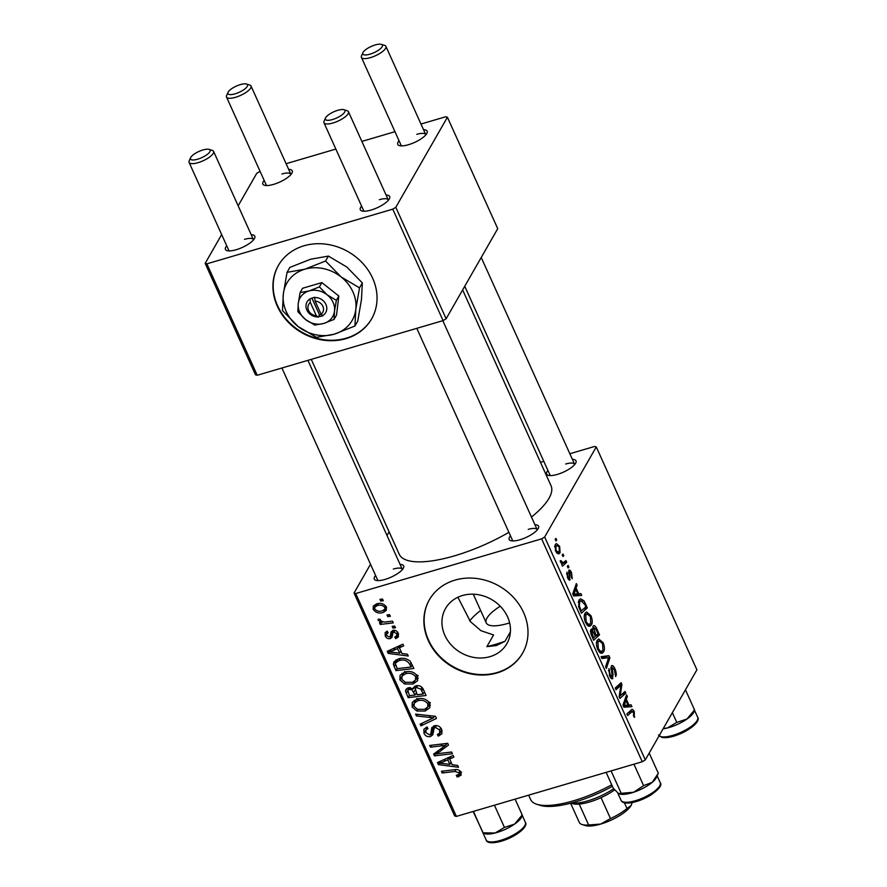 <?xml version="1.0" encoding="UTF-8"?>
<svg xmlns="http://www.w3.org/2000/svg" width="887" height="887" viewBox="0 0 887 887"><rect width="100%" height="100%" fill="white"/><g stroke="black" fill="none" stroke-linecap="round" stroke-linejoin="round"><path stroke-width="1.33" d="M372.64 278.196A53.719 46.667 -150.2 0 0 326.216 244.213A53.719 46.667 -150.2 0 0 278.363 265.512A53.719 46.667 -150.2 0 0 277.321 306.226A53.719 46.667 -150.2 0 0 323.755 340.209A53.719 46.667 -150.2 0 0 371.598 318.921A53.719 46.667 -150.2 0 0 372.64 278.196M278.496 265.28A53.719 46.667 -150.2 0 0 277.587 305.771A53.719 46.667 -150.2 0 0 323.866 339.732A53.719 46.667 -150.2 0 0 371.731 318.688M510.402 631.843L504.98 641.312A80.584 25.557 155.7 0 1 495.766 644.261A80.584 25.557 155.7 0 1 486.874 646.645L496.354 645.559L504.98 641.312M490.001 656.646A35.347 30.701 -150.2 0 0 506.876 643.663A35.347 30.701 -150.2 0 0 501 607.018A35.347 30.701 -150.2 0 0 462.404 595.532A35.347 30.701 -150.2 0 0 445.529 608.515A35.347 30.701 -150.2 0 0 451.416 645.159A35.347 30.701 -150.2 0 0 490.001 656.646M496.908 672.989A53.719 46.667 -150.2 0 0 522.554 653.253A53.719 46.667 -150.2 0 0 513.617 597.572A53.719 46.667 -150.2 0 0 454.976 580.12A53.719 46.667 -150.2 0 0 429.319 599.845A53.719 46.667 -150.2 0 0 438.267 655.537A53.719 46.667 -150.2 0 0 496.908 672.989M429.452 599.612A53.719 46.667 -150.2 0 0 438.633 655.183A53.719 46.667 -150.2 0 0 497.175 672.523A53.719 46.667 -150.2 0 0 522.687 653.02M534.939 524.738A16.121 5.111 155.7 0 1 538.409 528.153A16.121 5.111 155.7 0 1 519.893 539.773A16.121 5.111 155.7 0 1 510.724 540.649A16.121 5.111 155.7 0 1 510.457 535.792M537.245 529.916A13.427 4.258 -24.3 0 0 537.156 529.639A13.427 4.258 -24.3 0 0 528.22 529.384M400.059 564.409A16.121 5.111 155.7 0 1 403.53 567.813A16.121 5.111 155.7 0 1 385.013 579.433A16.121 5.111 155.7 0 1 375.844 580.32A16.121 5.111 155.7 0 1 375.578 575.463M402.365 569.576A13.427 4.258 -24.3 0 0 402.277 569.299A13.427 4.258 -24.3 0 0 393.34 569.055M572.381 459.377A16.121 5.111 155.7 0 1 575.851 462.781A16.121 5.111 155.7 0 1 557.335 474.412A16.121 5.111 155.7 0 1 548.166 475.288A16.121 5.111 155.7 0 1 547.9 470.432M574.687 464.555A13.427 4.258 -24.3 0 0 574.599 464.278A13.427 4.258 -24.3 0 0 565.662 464.023M508.894 532.322A83.267 26.41 155.7 0 1 454.643 555.794A83.267 26.41 155.7 0 1 399.25 554.264L311.259 359.368M288.641 169.35A16.121 5.111 155.7 0 1 292.111 172.754A16.121 5.111 155.7 0 1 273.595 184.374A16.121 5.111 155.7 0 1 264.426 185.261A16.121 5.111 155.7 0 1 264.16 180.405M290.947 174.528A13.427 4.258 -24.3 0 0 290.858 174.24A13.427 4.258 -24.3 0 0 281.922 173.996M251.198 234.711A16.121 5.111 155.7 0 1 254.669 238.115A16.121 5.111 155.7 0 1 236.153 249.746A16.121 5.111 155.7 0 1 226.983 250.622A16.121 5.111 155.7 0 1 226.717 245.766M253.505 239.889A13.427 4.258 -24.3 0 0 253.416 239.612A13.427 4.258 -24.3 0 0 244.479 239.357M386.078 195.04A16.121 5.111 155.7 0 1 389.548 198.455A16.121 5.111 155.7 0 1 371.032 210.075A16.121 5.111 155.7 0 1 361.863 210.951A16.121 5.111 155.7 0 1 361.597 206.094M388.384 200.218A13.427 4.258 -24.3 0 0 388.295 199.941A13.427 4.258 -24.3 0 0 379.359 199.697M423.52 129.679A16.121 5.111 155.7 0 1 426.991 133.094A16.121 5.111 155.7 0 1 408.475 144.714A16.121 5.111 155.7 0 1 399.305 145.59A16.121 5.111 155.7 0 1 399.039 140.734M425.827 134.857A13.427 4.258 -24.3 0 0 425.738 134.58A13.427 4.258 -24.3 0 0 416.801 134.336M568.157 565.44L568.922 567.126L568.101 567.935L567.314 566.205L568.157 565.44M563.012 554.042L563.777 555.728L562.957 556.537L562.17 554.807L563.012 554.042M590.953 615.689C592.449 619.769 592.616 622.796 591.474 624.77L589.855 626.289L588.414 626.122L585.542 622.519C584.001 618.306 583.834 615.234 585.065 613.305L586.529 611.952L590.953 615.689L590.077 615.944M580.863 593.591L581.695 595.421L573.656 595.953L572.725 593.891L576.35 583.579L577.115 585.287L576.095 588.037L578.701 593.802L580.863 593.591L573.556 595.742M590.864 629.604L593.004 629.87L593.015 626.211C593.968 624.925 595.144 625.645 596.574 628.373L599.512 634.881L593.636 640.226L590.82 633.673L590.864 629.604L591.518 628.994M593.015 626.211L593.68 625.634M608.914 655.715L609.89 657.866L606.375 668.443L605.61 666.736L608.615 657.677L601.896 658.52L601.076 656.69L608.914 655.715L601.608 657.866M631.189 709.944C632.032 708.835 633.063 709.412 634.283 711.662L634.272 717.361L633.451 715.765L633.695 712.494L631.821 711.795L627.663 715.576L626.887 713.858L631.965 709.489M628.306 712.583L632.509 711.341L627.885 712.96M625.047 691.428L625.812 693.135L619.924 698.446L619.126 696.661L620.955 685.152L615.999 689.753L615.234 688.035L621.1 682.702L621.909 684.487L620.102 696.018L625.047 691.428M645.304 759.893L696.905 669.818L596.264 446.926L544.662 537.001L645.304 759.893L642.266 761.745L541.624 538.852L544.662 537.001M631.089 704.832L631.921 706.662L623.883 707.194L622.951 705.132L626.577 694.82L627.342 696.517L626.322 699.266L628.927 705.043L631.089 704.832L623.783 706.983M611.564 678.688L612.917 678.289C612.03 679.453 610.932 678.655 609.635 675.883L608.937 668.621L610.201 674.996L612.13 676.648L611.265 666.07C612.274 664.862 613.494 665.771 614.924 668.798C616.421 672.291 616.653 674.885 615.633 676.559L614.336 669.63L612.074 667.678L613.061 674.608L612.318 678.843M610.833 667.844L612.396 667.39L610.833 668.044M610.389 677.346L612.13 676.648M611.265 666.07L611.875 665.516M603.149 642.709C604.646 646.789 604.823 649.816 603.67 651.779L602.051 653.298L600.61 653.131L597.738 649.528C596.197 645.326 596.042 642.255 597.261 640.314L598.736 638.973L603.149 642.709L602.273 642.964M569.144 579.976L570.164 579.677C569.465 580.553 568.611 579.921 567.613 577.803L566.893 572.17L568.068 577.149L569.332 578.113L569.521 577.47L568.767 570.419C569.554 569.609 570.474 570.363 571.538 572.703L572.226 578.723L571.339 577.249L571.084 573.357L569.565 572.037L569.709 580.087M568.523 572.204L569.776 571.838L568.534 572.337M568.013 578.612L569.332 578.113M585.143 603.06L587.316 607.872L581.44 613.205L578.734 606.974L578.956 600.189L580.442 598.803L583.846 600.643L585.143 603.06L584.256 603.315M559.63 546.325L560.107 552.69L558.81 553.909L555.55 551.093L555.173 544.696L556.382 543.576L559.63 546.325L558.932 546.536M565.95 560.551L566.726 562.269L562.458 566.15L561.682 564.442L562.569 563.655L560.573 562.236L560.185 560.872L561.005 560.628L563.068 562.757L565.95 560.551M555.961 538.42L556.714 540.116L555.894 540.915L555.118 539.185L555.961 538.42M404.794 672.102C410.082 670.517 414.373 671.925 417.677 676.337L417.566 680.761L412.987 684.043L404.594 683.988L399.904 679.897L400.07 675.306L404.794 672.102M401.988 653.542L407.443 654.196L408.264 656.025L388.173 653.386L387.242 651.324L402.92 644.184L403.685 645.891L399.383 647.765L401.988 653.542M461.018 772.311L461.085 775.216L457.248 777.012L456.262 775.382L459.011 774.262L459.011 772.777L454.876 771.479L442.181 772.998L441.416 771.291L454.543 769.705C457.348 769.107 459.499 769.971 461.018 772.311M439.586 733.349L439.653 729.901L435.373 727.429L434.12 728.294L432.778 734.791L430.483 736.52C427.534 737.141 425.372 736.055 423.997 733.272L423.931 729.203L427.057 726.996L428 728.637L425.937 729.99L425.971 732.751L429.618 734.857L430.816 733.782L431.781 727.673L434.453 725.788C437.723 725.167 440.118 726.386 441.659 729.436L441.87 733.815L438.289 736.132L437.324 734.503L439.586 733.349L441.748 729.657M434.12 728.294L435.683 725.555L434.12 728.294M432.257 730.234L433.466 729.169L430.683 734.103L433.466 729.169L433.887 725.743M415.604 714.124L435.484 716.319L436.459 718.47L420.904 725.865L420.128 724.158L433.466 717.827L416.424 715.942L415.604 714.124M416.99 699.122C422.279 697.526 426.569 698.945 429.885 703.358L429.774 707.771L425.183 711.052L416.801 710.997L412.1 706.917L412.267 702.316L416.99 699.122M379.969 599.335L382.53 599.024L383.295 600.721L380.745 601.064L379.969 599.335M370.522 564.254L354.024 593.059L355.742 593.514L456.384 816.406L642.266 761.745M355.742 593.514L541.624 538.852M415.848 685.828C419.008 685.119 421.447 686.172 423.143 688.977L426.082 695.486L408.164 697.648L405.547 691.15L405.902 689.465L408.308 687.802L413.386 688.844L413.763 687.303L415.848 685.828M452.215 764.771L457.659 765.437L458.49 767.266L438.4 764.616L437.468 762.554L453.146 755.425L453.911 757.121L449.609 759.006L452.215 764.771M440.651 753.296L451.616 752.032L452.392 753.739L434.453 755.868L433.643 754.094L445.706 745.28L430.528 747.176L429.751 745.468L447.68 743.306L448.478 745.091L436.459 753.928L440.651 753.296M390.191 636.511L391.134 631.888L392.952 630.391C395.425 630.025 397.188 631.012 398.274 633.351L398.374 636.933L395.757 638.651L394.782 637.032L396.744 635.768L396.722 633.717L393.85 632.043L392.952 632.708L392.032 637.309L390.313 638.585C388.029 639.039 386.344 638.197 385.257 636.057L385.135 632.642L387.209 631.123L388.184 632.753L386.787 633.75L386.81 635.691L389.282 636.977L390.191 636.511L393.285 630.191M410.138 661.17L413.885 668.476L395.968 670.627L393.418 664.441L393.895 661.902L398.407 658.919C402.62 657.566 406.523 658.32 410.138 661.17M376.487 603.914C380.512 602.617 383.805 603.637 386.366 606.974L386.288 610.378L383.35 612.418C379.181 613.826 375.8 612.795 373.205 609.347L373.272 606.087L376.487 603.914M387.02 614.957L389.581 614.647L390.347 616.332L387.807 616.687L387.02 614.957M387.286 621.732L392.52 621.155L393.296 622.874L380.257 624.448L379.492 622.729L382.186 622.419L378.228 620.479L378.15 619.204L380.346 619.326L380.346 620.29C382.364 621.909 384.681 622.386 387.286 621.732M392.165 626.355L394.726 626.045L395.491 627.73L392.952 628.085L392.165 626.355M389.116 531.812L387.009 535.493M456.384 816.406L454.665 815.951L354.024 593.059M540.493 462.36L543.82 461.384M569.842 453.734L594.545 446.471L596.264 446.926M469.777 620.889A53.719 17.041 155.7 0 1 480.621 610.456M486.874 646.645L493.571 634.948L480.987 630.712L470.387 621.61L457.903 597.239M446.128 318.755L497.729 228.669L447.403 117.228L395.802 207.303L446.128 318.755L443.079 320.606L392.764 209.155L395.802 207.303M206.882 263.827L257.208 375.268L255.478 374.813L205.163 263.372L206.882 263.827L392.764 209.155M257.208 375.268L443.079 320.606M260.079 171.357L256.764 173.298L238.148 205.795M221.661 234.567L205.163 263.372M286.091 163.707L335.851 149.071M361.863 141.421L394.959 131.686M420.97 124.036L445.684 116.774L447.403 117.228M246.486 84.021A10.744 3.404 -24.3 0 0 240.377 84.598A10.744 3.404 -24.3 0 0 228.026 92.348A10.744 3.404 -24.3 0 0 235.077 93.845A10.744 3.404 -24.3 0 0 245.422 88.478A10.744 3.404 -24.3 0 0 246.486 84.021L249.724 85.041A13.427 4.258 155.7 0 1 251.021 86.017A13.427 4.258 155.7 0 1 235.465 97.315A13.427 4.258 155.7 0 1 226.54 97.071L266.377 185.294A13.427 4.258 -24.3 0 0 266.521 185.549M343.923 109.711A10.744 3.404 -24.3 0 0 337.814 110.298A10.744 3.404 -24.3 0 0 325.462 118.049A10.744 3.404 -24.3 0 0 332.514 119.534A10.744 3.404 -24.3 0 0 342.859 114.179A10.744 3.404 -24.3 0 0 343.923 109.711L347.161 110.731A13.427 4.258 155.7 0 1 348.458 111.718A13.427 4.258 155.7 0 1 332.902 123.016A13.427 4.258 155.7 0 1 323.977 122.772L363.803 210.995A13.427 4.258 -24.3 0 0 363.958 211.25M381.366 44.35A10.744 3.404 -24.3 0 0 375.256 44.938A10.744 3.404 -24.3 0 0 362.905 52.688A10.744 3.404 -24.3 0 0 369.957 54.174A10.744 3.404 -24.3 0 0 380.301 48.818A10.744 3.404 -24.3 0 0 381.366 44.35L384.603 45.37A13.427 4.258 155.7 0 1 385.9 46.346A13.427 4.258 155.7 0 1 370.345 57.655A13.427 4.258 155.7 0 1 361.419 57.4L401.257 145.634A13.427 4.258 -24.3 0 0 401.401 145.889M209.044 149.382A10.744 3.404 -24.3 0 0 202.935 149.97A10.744 3.404 -24.3 0 0 190.583 157.709A10.744 3.404 -24.3 0 0 197.635 159.205A10.744 3.404 -24.3 0 0 207.979 153.85A10.744 3.404 -24.3 0 0 209.044 149.382L212.281 150.402A13.427 4.258 155.7 0 1 213.579 151.378A13.427 4.258 155.7 0 1 198.023 162.676A13.427 4.258 155.7 0 1 189.097 162.432L228.924 250.666A13.427 4.258 -24.3 0 0 229.079 250.91M462.637 289.927L551.038 485.721A83.267 26.41 155.7 0 1 531.468 517.043M281.911 368.005L377.795 580.353A13.427 4.258 -24.3 0 0 377.94 580.608M464.744 286.246L550.117 475.321A13.427 4.258 -24.3 0 0 550.262 475.576M416.79 328.334L512.675 540.693A13.427 4.258 -24.3 0 0 512.819 540.948M381.876 599.113L380.745 601.064M409.395 695.497L408.164 697.648M408.829 688.656L408.486 687.758M407.211 688.245L405.547 691.15M414.894 686.216L413.386 688.844M416.092 686.871L415.493 685.95M409.484 695.685L415.072 695.009L411.901 689.72L409.14 689.476L407.82 690.419L409.484 695.685M416.302 692.858L415.072 695.009M410.249 687.547L409.14 689.476M412.699 688.312L411.901 689.72M417.167 694.765L423.221 694.033L420.948 689.221L416.557 687.536L415.194 688.423L417.167 694.765M424.452 691.871L423.221 694.033M417.666 685.596L416.557 687.536M422.012 687.358L420.948 689.221M430.372 705.287L428.144 706.34M426.858 708.125L425.183 711.052M417.722 709.378L416.801 710.997M414.029 703.546L412.1 706.917M414.739 702.271L414.251 700.309M417.478 709.29L424.507 709.345L427.689 707.127L427.878 703.801C425.117 700.519 421.691 699.533 417.577 700.863L414.24 703.136L414.074 706.396L417.478 709.29M418.808 698.712L417.577 700.863M428.964 701.894L427.878 703.801M422.556 722.983L420.904 725.865M434.397 716.197L433.466 717.827M417.356 714.312L416.424 715.942M442.203 731.054L440.928 731.52L438.289 736.132M440.772 727.95L439.653 729.901M436.448 725.566L435.373 727.429M433.51 731.764L430.483 736.52M433.122 731.897L431.814 732.13M426.669 728.704L423.997 733.272M426.647 728.648L426.192 727.273M461.162 772.655L458.834 776.713M461.484 772.1L459.898 772.389M458.535 774.772L457.248 777.012M460.065 770.936L459.011 772.777M443.3 771.058L442.181 772.998M440.329 761.257L438.4 764.616M451.139 756.334L449.609 759.006M443.888 763.629L449.842 764.417L447.769 759.815L439.863 763.286L443.888 763.629M451.084 762.266L449.842 764.417M441.271 760.824L439.863 763.286M449.277 757.188L447.769 759.815M438.056 751.145L437.391 751.222M436.903 751.588L434.453 755.868M446.771 743.417L445.706 745.28M442.192 743.971L441.05 745.956M431.636 745.235L430.528 747.176M447.392 743.339L446.361 744.138M442.801 747.131L440.418 751.289M438.511 750.358L436.459 753.928M398.562 634.094L395.979 638.585M398.529 633.994L395.757 638.651M398.407 634.039L398.063 633.462M397.598 632.176L396.722 633.717M394.837 630.335L393.85 632.043M394.36 630.258L392.952 632.708M392.542 634.693L390.313 638.585M392.597 634.05L391.588 634.127M387.652 631.877L385.257 636.057M390.103 650.016L388.173 653.386M400.913 645.104L399.383 647.765M393.662 652.4L399.616 653.187L397.542 648.585L389.637 652.045L393.662 652.4M400.857 651.036L399.616 653.187M391.045 649.583L389.637 652.045M399.05 645.947L397.542 648.585M397.199 668.476L395.968 670.627M396.777 661.957L396.057 659.828M396.012 659.906L393.418 664.441M397.287 668.665L411.014 667.013L410.038 664.84C407.588 660.493 403.929 659.085 399.061 660.638L395.813 662.722L395.491 663.997L397.287 668.665M412.255 664.862L411.014 667.013M400.292 658.487L399.061 660.638M411.246 662.733L410.038 664.84M418.176 678.267L415.936 679.32M414.661 681.116L412.987 684.043M405.525 682.358L404.594 683.988M401.833 676.537L399.904 679.897M402.532 675.251L402.055 673.3M405.281 682.28L412.311 682.325L415.493 680.107L415.681 676.792C412.921 673.499 409.484 672.523 405.37 673.843L402.044 676.116L401.878 679.387L405.281 682.28M406.601 671.692L405.37 673.843M416.768 674.874L415.681 676.792M386.599 607.595L383.35 612.418M376.021 605.089L373.205 609.347M374.746 608.97C376.864 611.243 379.414 611.842 382.397 610.788L384.77 609.247L384.836 607.407C382.718 605.233 380.19 604.624 377.252 605.599L374.835 607.163L374.746 608.97M378.45 603.504L377.252 605.599M385.701 605.91L384.836 607.407M388.927 614.724L387.807 616.687M381.366 622.519L380.257 624.448M382.607 621.698L382.186 622.419M378.937 619.248L378.228 620.479M394.072 626.122L392.952 628.085M621.765 694.333L625.812 693.135M617.186 686.261L620.955 685.152M615.434 687.857L619.459 686.671M617.818 685.684L621.909 684.487M619.669 692.836L620.767 692.514M619.181 696.284L620.102 696.018M625.823 696.96L627.342 696.517M624.858 699.699L626.322 699.266M623.616 706.606L628.927 705.043M623.228 705.742L627.963 705.054L625.889 700.453L624.359 705.398M623.506 706.362L627.963 705.054M624.448 700.874L625.889 700.453M634.072 716.973L634.759 716.774M633.385 711.928L634.283 711.662M614.059 669.053L614.924 668.798M610.91 669.108L611.864 668.831M612.174 674.874L613.061 674.608M608.415 670.616L609.746 670.228M608.415 670.76L609.635 670.406M609.358 675.24L610.201 674.996M608.36 658.32L609.89 657.866M600.1 652.832L603.67 651.779M600.366 651.18L601.574 651.346L602.927 650.06L602.55 643.53L599.235 640.946L597.971 642.099L598.304 648.641L600.366 651.18L598.913 651.612M597.461 648.885L598.304 648.641M596.53 642.521L597.971 642.099M595.632 628.65L596.574 628.373M595.332 636.112L599.512 634.881M590.52 630.602L593.004 629.87M593.558 637.886L595.388 636.223L592.716 631.067L591.64 631.256L593.558 637.886L592.704 638.141M591.407 635.236L592.25 634.992M590.454 631.611L592.716 631.067M596.075 635.602L598.049 633.795L595.842 629.005L593.769 627.918L596.075 635.602L595.21 635.857M593.558 632.276L594.456 632.021M592.693 628.24L594.19 627.552L592.682 627.996M568.667 573.135L569.432 572.902M566.571 574.089L567.713 573.756M567.403 577.337L568.068 577.149M570.862 572.902L571.538 572.703M575.596 585.73L577.115 585.287M574.632 588.458L576.095 588.037M573.39 595.365L578.701 593.802M573.002 594.512L577.747 593.824L575.663 589.212L574.133 594.168M573.279 595.133L577.747 593.824M574.222 589.633L575.663 589.212M583.391 609.025L587.316 607.872M582.593 601.009L583.846 600.643M581.351 610.866L585.852 606.786L584.877 604.612L581.007 600.699L579.688 601.929L579.366 606.143L581.351 610.866L580.497 611.121M578.557 606.386L579.366 606.143M578.235 602.351L579.688 601.929M587.904 625.812L591.474 624.77M588.17 624.171L589.378 624.326L590.731 623.04L590.354 616.509L587.039 613.926L585.775 615.079L586.107 621.621L588.17 624.171L586.717 624.592M585.265 621.876L586.107 621.621M584.333 615.5L585.775 615.079M557.236 553.543L560.107 552.69M556.005 550.428L558.189 552.091L559.298 551.093L559.209 547.057L556.969 545.483L555.938 546.392L556.005 550.428L555.351 550.627M554.619 546.769L555.938 546.392M562.724 556.038L563.777 555.728M562.17 563.611L566.726 562.269M560.451 561.903L561.283 561.659M567.88 567.436L568.922 567.126M555.672 540.416L556.714 540.116M226.54 97.071A13.427 4.258 155.7 0 1 226.651 95.452L228.026 92.348M189.097 162.432A13.427 4.258 155.7 0 1 189.208 160.813L190.583 157.709M361.419 57.4A13.427 4.258 155.7 0 1 361.53 55.792L362.905 52.688M323.977 122.772A13.427 4.258 155.7 0 1 324.088 121.153L325.462 118.049M483.227 833.215L484.679 833.669A21.499 6.819 155.7 0 0 495.09 833.004A21.499 6.819 -24.3 0 0 505.268 829.356A21.499 6.819 -24.3 0 0 514.637 824.067L504.448 827.427L495.09 833.004L483.127 832.826L473.126 811.483M473.447 811.394L482.65 832.183M494.469 805.307L504.448 827.427M515.081 799.143L522.232 814.976L514.637 824.067A21.499 6.819 -24.3 0 0 521.6 817.005L522.332 815.353M521.756 814.333L522.232 814.976M672.368 712.649L676.77 722.395L667.412 727.972L663.254 728.56M685.451 689.798L694.554 709.944L686.959 719.047L676.77 722.395M694.077 709.301L694.554 709.944M663.099 728.826A21.499 6.819 -24.3 0 0 667.412 727.972A21.499 6.819 -24.3 0 0 686.959 719.047A21.499 6.819 -24.3 0 0 693.922 711.973L694.654 710.321M649.195 753.096L658.298 773.242L656.48 777.334A21.499 6.819 155.7 0 1 652.255 782.312L643.618 785.638L633.662 792.246L618.494 793.532L613.272 788.199L606.131 772.366M619.414 793.965A21.499 6.819 -24.3 0 0 619.558 794.009L618.494 793.532M611.132 771.003L621.111 793.111M633.939 764.195L643.618 785.638M658.298 773.242L652.255 782.312A21.499 6.819 -24.3 0 1 633.662 792.246A21.499 6.819 -24.3 0 1 619.558 794.009M612.418 786.281A61.78 19.592 155.7 0 1 575.242 801.948A61.78 19.592 155.7 0 1 540.094 805.318L536.857 804.298A64.463 20.445 -24.3 0 0 573.534 800.784A64.463 20.445 -24.3 0 0 611.731 784.762M528.652 795.151L530.659 799.597A64.463 20.445 -24.3 0 0 536.857 804.298M500.246 606.231A32.231 10.223 -24.3 0 0 486.231 622.874A32.231 10.223 -24.3 0 0 507.674 623.472A32.231 10.223 -24.3 0 0 509.626 622.874M571.361 803.034A32.231 10.223 -24.3 0 0 613.671 788.687M614.658 789.851A29.548 9.369 155.7 0 1 601.053 797.657A29.548 9.369 155.7 0 1 579.211 804.077A29.548 9.369 155.7 0 1 572.658 803.633L571.028 803.123M624.404 802.779L626.987 808.5L631.067 805.529L632.231 802.558M579.211 804.077L588.646 824.977L600.621 824.09L610.489 818.557A29.548 9.369 -24.3 0 0 626.987 808.5M601.053 797.657L610.489 818.557M570.618 803.234L579.322 822.515A29.548 9.369 -24.3 0 0 582.094 824.533A29.548 9.369 -24.3 0 0 588.646 824.977M631.5 804.664A26.865 8.515 155.7 0 1 631.477 804.72A26.865 8.515 155.7 0 1 631.067 805.529A26.865 8.515 155.7 0 1 600.621 824.09A26.865 8.515 155.7 0 1 585.331 825.553L582.094 824.533M321.072 314.242L315.14 301.114L314.575 297.234L309.94 298.93A10.744 9.336 -150.2 0 0 306.847 310.029A10.744 9.336 -150.2 0 0 318.056 316.914L322.957 315.816L321.072 314.242A8.061 6.996 -150.2 0 0 322.868 306.281A8.061 6.996 -150.2 0 0 315.14 301.114M322.824 315.517A10.744 9.336 -150.2 0 0 325.917 304.418A10.744 9.336 -150.2 0 0 314.708 297.533M300.128 292.555L298.265 303.354L297.832 311.636L305.605 319.597L314.807 325.063L323.722 323.478L334.066 319.398L336.528 315.107L338.823 296.014L321.848 282.598L302.589 288.264L300.128 292.555L309.042 290.969A18.804 16.332 -150.2 0 0 298.265 303.354A18.804 16.332 -150.2 0 0 305.605 319.597A18.804 16.332 -150.2 0 0 323.722 323.478A18.804 16.332 -150.2 0 0 334.499 311.104L336.361 300.316L338.823 296.014M334.066 319.398L334.499 311.104A18.804 16.332 -150.2 0 0 327.159 294.85L319.387 286.889L321.848 282.598M336.361 300.316L327.159 294.85A18.804 16.332 -150.2 0 0 309.042 290.969L319.387 286.889M359.512 287.854L341.107 276.932A37.609 32.664 -150.2 0 0 304.884 269.182A37.609 32.664 -150.2 0 0 283.33 293.93A37.609 32.664 -150.2 0 0 297.999 326.427A37.609 32.664 -150.2 0 0 334.233 334.188A37.609 32.664 -150.2 0 0 355.787 309.441A37.609 32.664 -150.2 0 0 341.107 276.932L325.573 261.011L328.401 256.088L346.795 266.998L362.339 282.92L361.475 299.507L357.749 321.094L354.933 326.028L355.787 309.441L359.512 287.854L362.339 282.92M325.573 261.011L304.884 269.182L287.055 272.342L283.33 293.93L282.465 310.517L297.999 326.427L316.404 337.348L334.233 334.188L354.933 326.028M287.055 272.342L289.872 267.408L310.572 259.248L328.401 256.088M309.94 298.93L310.372 302.511L316.304 315.65L318.056 316.914M310.372 302.511A8.061 6.996 -150.2 0 0 308.565 310.483A8.061 6.996 -150.2 0 0 316.304 315.65M311.891 298.021L319.52 314.907L321.26 314.386M319.52 314.907L318.189 317.213M407.643 691.117L406.279 693.49M415.116 690.008L413.83 692.259M423.01 688.722L421.791 690.862M430.428 715.754L429.463 717.45M433.71 726.054L431.237 730.367M455.951 769.606L454.876 771.479M445.363 758.962L443.833 761.634M393.207 630.335L390.635 634.804M395.136 647.732L393.606 650.393M395.513 664.175L394.138 666.581M623.284 705.886L625.579 705.209M623.517 703.502L624.991 703.069M611.587 672.257L612.485 671.991M569.132 575.286L569.842 575.075M573.057 594.645L575.353 593.968M573.29 592.261L574.765 591.829M579.399 608.659L580.242 608.415M525.348 822.316C527.698 824.988 522.498 831.973 509.271 838.259C495.678 844.236 486.575 843.592 486.187 840A21.488 6.819 -24.3 0 0 508.839 837.25A21.488 6.819 -24.3 0 0 525.348 822.316L522.277 815.486M659.119 735.778A21.488 6.819 -24.3 0 0 681.161 732.218A21.488 6.819 -24.3 0 0 697.681 717.284C700.02 719.967 694.831 726.941 681.593 733.227C673.421 736.853 666.902 738.272 662.035 737.463L658.509 734.968M627.941 802.214A21.488 6.819 -24.3 0 0 650.271 794.131A21.488 6.819 -24.3 0 0 660.227 782.644C662.345 785.117 659.108 789.308 650.526 795.229C643.008 799.642 635.846 802.236 629.027 803.023C624.481 803.256 621.82 802.358 621.066 800.329A21.488 6.819 -24.3 0 0 627.941 802.214M407.82 690.419L409.45 687.58M415.194 688.423L416.801 685.629M414.24 703.136L416.879 698.512M427.689 707.127L430.328 702.515M425.937 729.99L427.357 727.517M459.011 774.262L460.575 771.535M396.744 635.768L398.208 633.207M386.787 633.75L387.763 632.043M395.813 662.722L397.897 659.074M402.044 676.116L404.683 671.492M415.493 680.107L418.132 675.495M374.835 607.163L376.731 603.847M384.77 609.247L386.233 606.697M601.574 651.346L599.246 652.034M599.235 640.946L596.707 641.689M592.061 630.868L590.454 631.344M581.007 600.699L578.424 601.453M589.378 624.326L587.05 625.013M587.039 613.926L584.511 614.669M558.189 552.091L556.382 552.612M556.969 545.483L554.685 546.159M563.068 562.757L561.371 563.256M290.858 174.24L251.021 86.017M213.579 151.378L253.416 239.612M307.933 360.355L402.277 569.299M385.9 46.346L425.738 134.58M481.22 257.474L574.599 464.278M537.156 529.639L442.813 320.684M388.295 199.941L348.458 111.718M486.187 840L482.694 832.261M697.681 717.284L694.599 710.465M660.227 782.644L657.156 775.826M621.066 800.329L617.751 792.989M486.231 622.874L473.281 594.19"/></g></svg>
